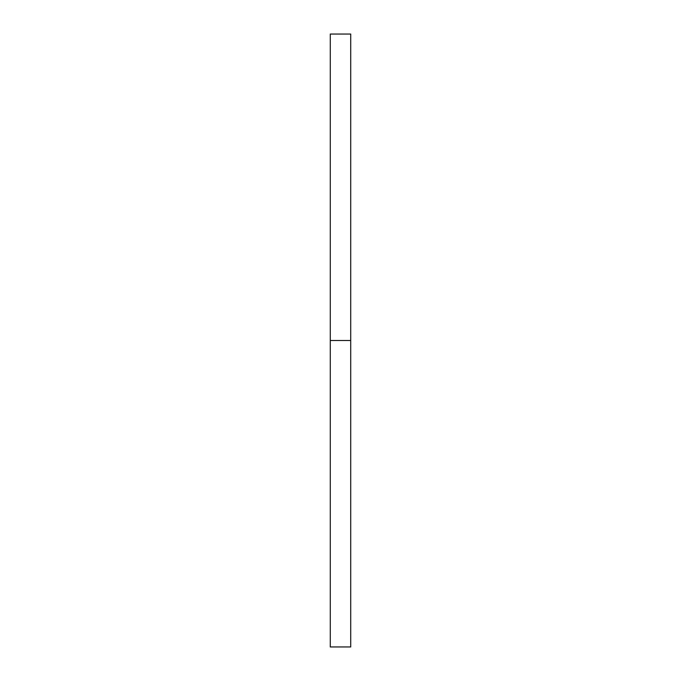 <?xml version="1.0" encoding="UTF-8"?>
<svg xmlns="http://www.w3.org/2000/svg" width="681" height="681" viewBox="0 0 681 681"><rect width="100%" height="100%" fill="white"/><g stroke="black" fill="none" stroke-linecap="round" stroke-linejoin="round"><path stroke-width="1.02" d="M350.715 340.5L350.715 646.95L330.285 646.95L330.285 34.05L350.715 34.05L350.715 340.5L330.285 340.5"/></g></svg>
